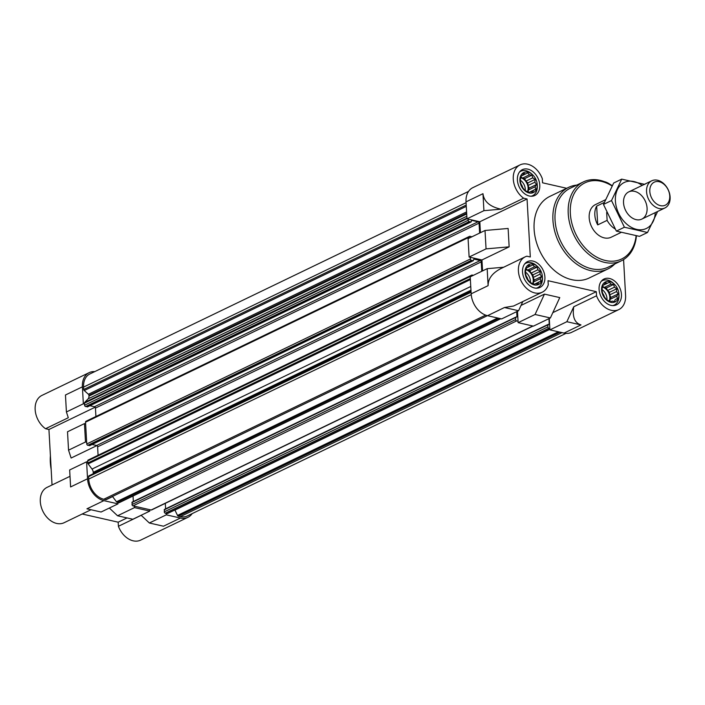 <?xml version="1.0" encoding="UTF-8"?>
<svg xmlns="http://www.w3.org/2000/svg" width="705" height="705" viewBox="0 0 705 705"><rect width="100%" height="100%" fill="white"/><g stroke="black" fill="none" stroke-linecap="round" stroke-linejoin="round"><path stroke-width="1.06" d="M605.313 199.832L595.443 204.591A18.118 13.078 64.3 0 0 591.53 226.587A18.118 13.078 64.3 0 0 611.173 237.224L621.026 232.474M519.453 172.082A13.589 9.808 -115.7 0 1 520.801 171.236A13.589 9.808 -115.7 0 1 525.992 170.742A13.589 9.808 -115.7 0 1 531.57 173.827L532.531 174.699A11.095 8.002 64.3 0 0 527.975 172.187A11.095 8.002 64.3 0 0 519.902 180.612A11.095 8.002 64.3 0 0 529.138 192.976A11.095 8.002 64.3 0 0 537.192 184.375A11.095 8.002 64.3 0 0 532.531 174.699M537.192 184.375L537.289 185.671A13.589 9.808 -115.7 0 1 532.601 195.717A13.589 9.808 -115.7 0 1 531.094 196.237M524.59 264.04A13.589 9.808 -115.7 0 1 525.939 263.194A13.589 9.808 -115.7 0 1 531.129 262.701A13.589 9.808 -115.7 0 1 536.716 265.776L537.677 266.657A11.095 8.002 64.3 0 0 533.112 264.137A11.095 8.002 64.3 0 0 525.04 272.571A11.095 8.002 64.3 0 0 534.275 284.926A11.095 8.002 64.3 0 0 542.339 276.334A11.095 8.002 64.3 0 0 537.677 266.657M542.339 276.334L542.427 277.629A13.589 9.808 -115.7 0 1 537.739 287.666A13.589 9.808 -115.7 0 1 536.241 288.195M601.136 281.436A13.589 9.808 -115.7 0 1 602.484 280.59A13.589 9.808 -115.7 0 1 607.675 280.096A13.589 9.808 -115.7 0 1 613.262 283.172L614.222 284.053A11.095 8.002 64.3 0 0 609.658 281.542A11.095 8.002 64.3 0 0 601.585 289.966A11.095 8.002 64.3 0 0 610.821 302.33A11.095 8.002 64.3 0 0 618.884 293.729A11.095 8.002 64.3 0 0 614.222 284.053M618.884 293.729L618.972 295.025A13.589 9.808 -115.7 0 1 614.284 305.062A13.589 9.808 -115.7 0 1 612.786 305.591M174.875 509.979A1.207 0.872 64.3 0 1 174.937 510.094L177.519 515.425A1.207 0.872 64.3 0 0 178.365 516.183L180.348 516.633A18.118 13.078 64.3 0 0 187.266 515.972L565.983 333.386M180.427 518.043L163.481 526.212L149.354 523.004L141.194 515.311L118.414 526.291A19.625 14.162 64.3 0 0 140.674 540.109L187.918 517.329A19.625 14.162 64.3 0 1 180.427 518.043L166.292 514.835L166.213 513.416L167.006 513.601A1.207 0.872 64.3 0 0 167.649 513.416M187.918 517.329A19.625 14.162 64.3 0 0 192.174 513.601M149.724 509.671L149.804 511.09L134.496 507.609L134.417 506.19L151.143 509.997A1.207 0.872 64.3 0 0 151.601 509.953L533.05 326.045M103.882 500.647A19.625 14.162 64.3 0 1 87.543 478.774L86.592 461.801L87.772 462.066L87.825 463.018A1.207 0.872 64.3 0 0 88.143 463.881L92.02 469.072A4.53 3.269 64.3 0 1 93.227 472.306L93.272 473.055A1.207 0.872 64.3 0 1 92.849 473.927L89.006 475.796A1.207 0.872 64.3 0 0 88.583 476.668L88.724 479.048A18.118 13.078 64.3 0 0 103.802 499.237L105.776 499.686A1.207 0.872 64.3 0 0 106.243 499.642L112.58 496.593A4.53 3.269 64.3 0 0 112.58 496.584L116.457 501.784A1.207 0.872 64.3 0 0 117.145 502.268L117.929 502.445L118.008 503.863L103.882 500.647L86.935 508.816L101.071 512.024L118.008 503.863M86.662 442.264L85.49 442L84.459 423.608L85.631 423.872L86.759 443.965A1.207 0.872 64.3 0 0 87.764 445.304L89.808 445.489M468.561 191.399L89.843 373.985A18.118 13.078 64.3 0 0 83.578 387.089L83.71 389.468A1.207 0.872 64.3 0 0 84.239 390.552L88.398 394.245A1.207 0.872 64.3 0 1 88.927 395.329L88.962 396.078A4.53 3.269 64.3 0 1 88.099 398.845L84.706 402.388A1.207 0.872 64.3 0 0 84.477 403.119L84.529 404.071L83.349 403.798L82.397 386.825L65.459 394.994L66.411 411.967L83.349 403.798M94.752 371.614A19.625 14.162 64.3 0 0 89.191 372.628A19.625 14.162 64.3 0 0 82.397 386.825M86.592 461.801L69.654 469.971L70.597 486.943L87.543 478.774M96.876 445.604L71.126 458.03L68.544 450.16L67.513 431.768L84.459 423.608M68.544 450.16L85.49 442M149.804 511.09L132.866 519.25L117.559 515.778L109.346 508.041M166.292 514.835L149.354 523.004M134.496 507.609L117.559 515.778M89.191 372.628L41.939 395.408A19.625 14.162 64.3 0 0 35.25 410.777A19.625 14.162 64.3 0 0 45.525 428.719L68.297 417.739L66.411 411.967M70.007 476.307L47.085 487.358A19.625 14.162 64.3 0 0 42.846 511.187A19.625 14.162 64.3 0 0 64.129 522.713L91.024 509.741M82.177 514.007L118.184 522.193L127.032 517.928M95.131 407.226L48.936 429.495L52.038 484.97M482.555 270.896L481.947 259.96L469.116 257.043L468.085 238.651L485.022 230.482L486.053 248.874L509.151 246.847L508.12 228.455L485.022 230.482M480.422 232.703L479.814 221.758L527.058 198.977L530.301 256.981L526.891 256.206A19.625 14.162 64.3 0 0 525.199 256.84A19.625 14.162 64.3 0 0 520.969 280.669A19.625 14.162 64.3 0 0 542.251 292.196L513.566 306.023L504.445 307.521L518.58 310.738L501.634 318.907L487.508 315.69A19.625 14.162 64.3 0 1 471.169 293.818L470.217 276.845L487.164 268.675L503.661 267.23M550.376 317.964L559.77 297.598L544.463 294.117L535.069 314.483L550.376 317.964L533.429 326.133L518.122 322.652L517.488 311.266M580.99 324.917L566.864 321.709L573.755 306.763C572.213 316.871 574.628 322.925 580.99 324.917L564.053 333.086L549.918 329.878L549.283 318.493M564.053 333.086A19.625 14.162 64.3 0 0 571.543 332.372L618.796 309.592A19.625 14.162 64.3 0 0 625.582 295.395L623.581 259.581M487.164 268.675L488.107 285.657C488.089 278.669 492.39 272.95 501.035 268.499L525.199 256.84M469.116 257.043L486.053 248.874M566.864 321.709L549.918 329.878M535.069 314.483L518.122 322.652M479.814 221.758L466.974 218.841L483.921 210.672L500.867 209.182L523.648 198.202A19.625 14.162 64.3 0 1 513.372 180.26A19.625 14.162 64.3 0 1 520.061 164.891A19.625 14.162 64.3 0 1 542.321 178.709L542.55 182.806L566.679 188.288M520.061 164.891L472.817 187.671A19.625 14.162 64.3 0 0 466.023 201.868L466.974 218.841M500.867 209.182C489.94 206.732 483.974 201.577 482.969 193.699L466.023 201.868M610.204 184.419A19.625 14.162 64.3 0 0 604.423 181.652M542.251 292.196A19.625 14.162 64.3 0 0 548.252 284.811L548.023 280.705L596.307 291.676L552.835 312.641M521.039 305.415L544.463 294.117M573.755 306.763L596.536 295.783A19.625 14.162 64.3 0 0 618.796 309.592M481.947 259.96L509.151 246.847M614.804 263.97A45.287 32.686 -115.7 0 1 607.922 268.957L589.098 278.034A45.287 32.686 -115.7 0 1 539.986 251.438A45.287 32.686 -115.7 0 1 549.759 196.448L568.582 187.371A45.287 32.686 -115.7 0 1 576.778 185.098M527.834 169.129A14.338 10.355 -115.7 0 1 539.202 181.555A14.338 10.355 -115.7 0 1 534.813 195.488A14.338 10.355 -115.7 0 1 519.259 187.063A14.338 10.355 -115.7 0 1 522.352 169.649A14.338 10.355 -115.7 0 1 527.834 169.129M532.971 261.079A14.338 10.355 -115.7 0 1 544.339 273.514A14.338 10.355 -115.7 0 1 539.951 287.437A14.338 10.355 -115.7 0 1 524.397 279.021A14.338 10.355 -115.7 0 1 527.499 261.608A14.338 10.355 -115.7 0 1 532.971 261.079M609.517 278.475A14.338 10.355 -115.7 0 1 620.885 290.909A14.338 10.355 -115.7 0 1 616.496 304.833A14.338 10.355 -115.7 0 1 600.942 296.417A14.338 10.355 -115.7 0 1 604.044 279.004A14.338 10.355 -115.7 0 1 609.517 278.475M596.536 295.783L596.307 291.676M527.058 198.977L523.648 198.202M483.921 210.672L482.969 193.699M518.58 310.738L522.81 301.573M516.695 311.645L516.985 316.801L515.725 317.153L515.628 319.568A1.207 0.872 64.3 0 0 516.633 320.916L518.043 321.233M548.939 318.651L549.248 324.141L547.988 324.485L547.891 326.9A1.207 0.872 64.3 0 0 548.895 328.248L549.838 328.459M468.155 219.114L468.217 220.242A1.207 0.872 64.3 0 0 469.222 221.59L471.099 221.943L471.707 220.339L478.069 221.784A1.207 0.872 64.3 0 1 479.074 223.132L479.629 233.082M471.927 236.801L470.041 236.298A1.207 0.872 64.3 0 0 469.169 237.215L469.213 238.105M470.288 257.307L470.385 259.008A1.207 0.872 64.3 0 0 471.389 260.348L473.266 260.7L473.875 259.096L480.237 260.542A1.207 0.872 64.3 0 1 481.242 261.89L481.771 271.275M473.372 275.329L472.209 275.065A1.207 0.872 64.3 0 0 471.337 275.981L471.354 276.298M87.64 406.732L85.596 406.547A1.207 0.872 64.3 0 1 84.591 405.199L84.529 404.071M89.932 405.71L94.444 406.741L478.069 221.784M95.915 416.496L95.448 408.089A1.207 0.872 64.3 0 0 94.444 406.741M86.415 421.255A1.207 0.872 64.3 0 0 85.543 422.172L85.631 423.872M92.099 444.476L96.611 445.498L480.237 260.542M98.083 455.263L97.616 446.847A1.207 0.872 64.3 0 0 96.611 445.498M88.583 460.021A1.207 0.872 64.3 0 0 87.711 460.938L87.772 462.066M500.779 318.713L119.339 502.612A1.207 0.872 64.3 0 1 118.872 502.656L117.929 502.445M133.034 496.012L133.342 501.511M132.328 502.083L132.002 504.524A1.207 0.872 64.3 0 0 133.007 505.873L134.417 506.19M165.305 503.344L165.613 508.843M164.6 509.415L164.265 511.856A1.207 0.872 64.3 0 0 165.27 513.205L166.213 513.416M118.414 526.291L118.184 522.193M48.936 429.495L45.525 428.719M616.567 291.562L616.804 288.75L614.452 287.191L613.614 284.485L611.041 284.168L609.464 282.238L607.261 283.313L605.463 282.626L604.106 284.838L602.678 285.534L601.859 290.187L603.224 295.333L606.406 299.607L610.565 301.846L611.993 301.15L614.566 301.458L615.148 299.616L617.351 298.55L616.813 296.109L618.17 293.897L616.567 291.562L609.675 294.884L609.534 292.258L616.804 288.75M540.021 274.166L540.259 271.355L537.906 269.795L537.069 267.08L534.496 266.772L532.918 264.842L530.715 265.917L528.917 265.23L527.56 267.442L526.124 268.138L525.313 272.791L526.679 277.937L529.86 282.203L534.02 284.45L535.447 283.754L538.021 284.062L538.602 282.22L540.805 281.154L540.268 278.713L541.625 276.501L540.021 274.166L533.13 277.479L532.989 274.853L540.259 271.355M534.875 182.207L535.121 179.396L532.76 177.836L531.931 175.131L529.358 174.822L527.781 172.892L525.569 173.959L523.771 173.271L522.414 175.492L520.986 176.188L520.167 180.832L521.533 185.988L524.723 190.253L528.873 192.491L530.301 191.795L532.883 192.104L533.456 190.271L535.668 189.196L535.13 186.754L536.487 184.543L534.875 182.207L527.992 185.53L527.842 182.903L535.121 179.396M609.534 292.258L607.569 290.513L606.344 287.984L604.159 287.49L602.608 286.115M604.159 287.49L611.041 284.168M604.115 284.829L607.261 283.313M610.556 301.837L611.993 301.15M617.351 298.55L615.148 299.616M610.054 301.529L609.931 299.431L616.813 296.109M609.931 299.431L610.9 297.404L618.17 293.897M610.9 297.404L609.675 294.884M607.569 290.513L614.452 287.191M606.344 287.984L613.614 284.485M609.19 300.973A9.059 6.539 64.3 0 0 602.511 287.12M602.793 293.518A7.42 5.358 -115.7 0 1 604.361 296.779M602.026 289.57A9.059 6.539 -115.7 0 1 606.97 299.837M527.842 182.903L525.877 181.159L524.661 178.638L522.476 178.136L520.916 176.761M522.476 178.136L529.358 174.822M522.423 175.475L525.569 173.959M528.873 192.491L530.301 191.795M528.865 192.483L533.456 190.271M528.856 192.483L535.668 189.196M528.362 192.174L528.248 190.077L535.13 186.754M528.248 190.077L529.217 188.05L536.487 184.543M529.217 188.05L527.992 185.53M525.877 181.159L532.76 177.836M524.661 178.638L531.931 175.131M527.507 191.619A9.059 6.539 64.3 0 0 520.819 177.766M532.989 274.853L531.024 273.117L529.799 270.588L527.613 270.094L526.062 268.72M527.613 270.094L534.496 266.772M527.569 267.433L530.715 265.917M538.602 282.22L535.447 283.754M533.993 284.432L540.805 281.154M533.509 284.133L533.385 282.035L540.268 278.713M533.385 282.035L534.355 280.008L541.625 276.501M534.355 280.008L533.13 277.479M531.024 273.117L537.906 269.795M529.799 270.588L537.069 267.08M532.645 283.577A9.059 6.539 64.3 0 0 525.965 269.724M521.11 184.172A7.42 5.358 -115.7 0 1 522.678 187.424M520.334 180.224A9.059 6.539 -115.7 0 1 525.278 190.491M526.247 276.122A7.42 5.358 -115.7 0 1 527.816 279.383M525.481 272.174A9.059 6.539 -115.7 0 1 530.424 282.441M636.104 235.805A42.265 30.509 -115.7 0 1 601.312 259.246A42.265 30.509 -115.7 0 1 570.266 210.901A42.265 30.509 -115.7 0 1 601.092 181.3A42.265 30.509 -115.7 0 1 612.055 185.961M636.421 235.858A43.78 31.602 -115.7 0 1 621.378 260.797A43.78 31.602 -115.7 0 1 573.905 235.082A43.78 31.602 -115.7 0 1 583.352 181.925A43.78 31.602 -115.7 0 1 600.078 180.339A43.78 31.602 -115.7 0 1 612.213 185.671M621.378 260.797L608.203 267.151A43.78 31.602 -115.7 0 1 560.731 241.436A43.78 31.602 -115.7 0 1 570.178 188.279L583.352 181.925M607.922 268.957A45.287 32.686 -115.7 0 1 558.809 242.361A45.287 32.686 -115.7 0 1 568.582 187.371M51.165 469.354A45.287 32.686 -115.7 0 1 50.407 455.747M615.051 228.887A18.118 13.078 -115.7 0 1 607.12 220.357L597.708 224.895L596.659 206.124A18.118 13.078 64.3 0 0 597.708 224.895M604.238 202.467L596.659 206.124M607.12 220.357L606.67 212.425M659.113 181.705A12.778 9.227 -115.7 0 1 668.745 201.63A12.778 9.227 -115.7 0 1 651.482 197.708A12.778 9.227 -115.7 0 1 659.113 181.705M657.545 180.233A15.096 10.892 -115.7 0 1 669.512 193.311A15.096 10.892 -115.7 0 1 664.894 207.975A15.096 10.892 -115.7 0 1 648.521 199.11A15.096 10.892 -115.7 0 1 651.781 180.78A15.096 10.892 -115.7 0 1 657.545 180.233M655.236 212.628A25.512 18.409 -115.7 0 1 632.411 227.891A25.512 18.409 -115.7 0 1 615.967 193.787A25.512 18.409 -115.7 0 1 642.123 185.433M647.084 208.151A15.096 10.892 -115.7 0 1 630.103 216.391A15.096 10.892 -115.7 0 1 628.737 191.892A15.096 10.892 -115.7 0 1 647.084 208.151M644.837 184.384L621.722 179.132L611.508 200.555L624.41 227.23L647.525 232.491L657.272 212.275M621.722 179.132L613.685 183.009L603.471 204.432L611.508 200.555M647.525 232.491L639.488 236.36L616.373 231.108L603.471 204.432M624.41 227.23L616.373 231.108M488.107 285.657L471.169 293.818M504.445 307.521L487.508 315.69M83.578 387.089L466.075 202.679M83.71 389.468L466.208 205.058M84.239 390.552L466.278 206.362M88.398 394.245L466.587 211.905M88.927 395.329L466.657 213.21M88.962 396.078L466.701 213.959M88.099 398.845L466.833 216.241M84.706 402.388L466.93 218.101M84.477 403.119L466.966 218.709M84.591 405.199L468.217 220.242M85.596 406.547L469.222 221.59M87.244 406.917L470.87 221.96M95.448 408.089L479.074 223.132M85.543 422.172L469.169 237.215M86.759 443.965L470.385 259.008M87.764 445.304L471.389 260.348M89.412 445.683L473.037 260.727M97.616 446.847L481.242 261.89M87.711 460.938L471.337 275.981M87.825 463.018L470.314 278.607M88.143 463.881L470.376 279.594M92.02 469.072L470.755 286.477M93.227 472.306L470.966 290.187M93.272 473.055L471.01 290.936M92.849 473.927L471.046 291.588L89.006 475.796M88.583 476.668L471.081 292.258M88.724 479.048L471.231 294.628M103.802 499.237L485.648 315.135M105.776 499.686L487.437 315.673M116.457 501.784L497.66 317.999M117.145 502.268L498.805 318.263M118.872 502.656L500.532 318.651M516.192 317.188L516.985 316.801M131.888 502.542L515.514 317.585M132.002 504.524L515.628 319.568M133.007 505.873L516.633 320.916M151.143 509.997L532.795 325.983M548.464 324.52L549.248 324.141M164.159 509.874L547.785 324.926M164.265 511.856L547.891 326.9M165.27 513.205L548.895 328.248M167.006 513.601L549.874 329.006M174.937 510.094L549.891 329.323M177.519 515.425L558.386 331.799M178.365 516.183L560.026 332.17M180.348 516.633L562 332.619M87.473 406.9L471.099 221.943M85.957 421.299L469.583 236.342M89.641 445.657L473.266 260.7M88.125 460.065L471.751 275.109M132.099 502.11L515.725 317.153M164.362 509.442L547.988 324.485M167.464 513.557L549.882 329.182M602.484 280.59L601.383 281.119M614.284 305.062L613.183 305.6M520.801 171.236L519.7 171.764M532.601 195.717L531.5 196.246M525.939 263.194L524.837 263.723M537.739 287.666L536.637 288.195M651.781 180.78L628.754 191.883M664.894 207.975L641.867 219.079"/></g></svg>
